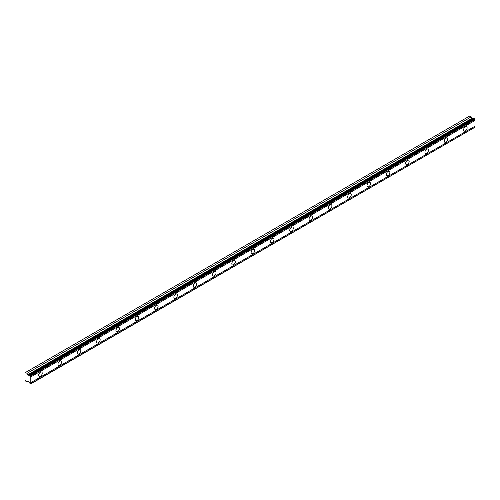 <?xml version="1.0" encoding="UTF-8"?>
<svg xmlns="http://www.w3.org/2000/svg" width="500" height="500" viewBox="0 0 500 500"><rect width="100%" height="100%" fill="white"/><g stroke="black" fill="none" stroke-linecap="round" stroke-linejoin="round"><path stroke-width="0.75" d="M30.062 375.1L474.269 118.637L475 119.431A0.938 0.544 60 0 0 475 120.463L30.794 376.925A0.938 0.544 60 0 1 30.794 375.894L30.062 375.1A0.938 0.544 60 0 1 29.931 375.244A0.938 0.544 60 0 1 29.462 375.194A0.938 0.544 60 0 1 29.406 375.156L27.9 375.231L27.025 373.344L25.512 372.469L25 372.769L25 380.131L25.512 381.019L27.025 381.894L27.675 380.994L28.062 381.156L29.406 382.825A0.938 0.544 60 0 1 30.062 383.65L30.794 383.694A0.938 0.544 60 0 1 30.794 382.663L30.794 376.925M473.95 118.825A0.938 0.544 60 0 1 473.669 118.737A0.938 0.544 60 0 1 473.606 118.7L472.106 118.775L471.231 116.881L469.719 116.013L25.512 372.469M465.344 130.956A2.506 1.444 120 0 0 466.981 128.75A2.506 1.444 120 0 0 466.594 126.744A2.506 1.444 120 0 0 465.344 126.862A2.506 1.444 120 0 0 463.706 129.069A2.506 1.444 120 0 0 464.094 131.075A2.506 1.444 120 0 0 465.344 130.956M40.45 376.262A2.506 1.444 120 0 0 42.088 374.056A2.506 1.444 120 0 0 41.7 372.05A2.506 1.444 120 0 0 40.45 372.175A2.506 1.444 120 0 0 38.812 374.381A2.506 1.444 120 0 0 39.2 376.388A2.506 1.444 120 0 0 40.45 376.262M59.763 365.112A2.506 1.444 120 0 0 61.4 362.906A2.506 1.444 120 0 0 61.019 360.9A2.506 1.444 120 0 0 59.763 361.025A2.506 1.444 120 0 0 58.131 363.231A2.506 1.444 120 0 0 58.513 365.238A2.506 1.444 120 0 0 59.763 365.112M79.075 353.963A2.506 1.444 120 0 0 80.712 351.756A2.506 1.444 120 0 0 80.331 349.75A2.506 1.444 120 0 0 79.075 349.875A2.506 1.444 120 0 0 77.444 352.081A2.506 1.444 120 0 0 77.825 354.087A2.506 1.444 120 0 0 79.075 353.963M98.387 342.812A2.506 1.444 120 0 0 100.025 340.606A2.506 1.444 120 0 0 99.644 338.6A2.506 1.444 120 0 0 98.387 338.725A2.506 1.444 120 0 0 96.756 340.931A2.506 1.444 120 0 0 97.137 342.938A2.506 1.444 120 0 0 98.387 342.812M117.706 331.662A2.506 1.444 120 0 0 119.338 329.456A2.506 1.444 120 0 0 118.956 327.45A2.506 1.444 120 0 0 117.706 327.575A2.506 1.444 120 0 0 116.069 329.781A2.506 1.444 120 0 0 116.45 331.788A2.506 1.444 120 0 0 117.706 331.662M137.019 320.513A2.506 1.444 120 0 0 138.65 318.306A2.506 1.444 120 0 0 138.269 316.3A2.506 1.444 120 0 0 137.019 316.425A2.506 1.444 120 0 0 135.381 318.631A2.506 1.444 120 0 0 135.762 320.637A2.506 1.444 120 0 0 137.019 320.513M156.331 309.363A2.506 1.444 120 0 0 157.969 307.156A2.506 1.444 120 0 0 157.581 305.15A2.506 1.444 120 0 0 156.331 305.269A2.506 1.444 120 0 0 154.694 307.475A2.506 1.444 120 0 0 155.081 309.481A2.506 1.444 120 0 0 156.331 309.363M175.644 298.212A2.506 1.444 120 0 0 177.281 296.006A2.506 1.444 120 0 0 176.894 294A2.506 1.444 120 0 0 175.644 294.119A2.506 1.444 120 0 0 174.006 296.325A2.506 1.444 120 0 0 174.394 298.331A2.506 1.444 120 0 0 175.644 298.212M194.956 287.062A2.506 1.444 120 0 0 196.594 284.856A2.506 1.444 120 0 0 196.206 282.85A2.506 1.444 120 0 0 194.956 282.969A2.506 1.444 120 0 0 193.319 285.175A2.506 1.444 120 0 0 193.706 287.181A2.506 1.444 120 0 0 194.956 287.062M214.269 275.906A2.506 1.444 120 0 0 215.906 273.7A2.506 1.444 120 0 0 215.525 271.694A2.506 1.444 120 0 0 214.269 271.819A2.506 1.444 120 0 0 212.638 274.025A2.506 1.444 120 0 0 213.019 276.031A2.506 1.444 120 0 0 214.269 275.906M233.581 264.756A2.506 1.444 120 0 0 235.219 262.55A2.506 1.444 120 0 0 234.838 260.544A2.506 1.444 120 0 0 233.581 260.669A2.506 1.444 120 0 0 231.95 262.875A2.506 1.444 120 0 0 232.331 264.881A2.506 1.444 120 0 0 233.581 264.756M252.9 253.606A2.506 1.444 120 0 0 254.531 251.4A2.506 1.444 120 0 0 254.15 249.394A2.506 1.444 120 0 0 252.9 249.519A2.506 1.444 120 0 0 251.262 251.725A2.506 1.444 120 0 0 251.644 253.731A2.506 1.444 120 0 0 252.9 253.606M272.213 242.456A2.506 1.444 120 0 0 273.844 240.25A2.506 1.444 120 0 0 273.463 238.244A2.506 1.444 120 0 0 272.213 238.369A2.506 1.444 120 0 0 270.575 240.575A2.506 1.444 120 0 0 270.956 242.581A2.506 1.444 120 0 0 272.213 242.456M291.525 231.306A2.506 1.444 120 0 0 293.156 229.1A2.506 1.444 120 0 0 292.775 227.094A2.506 1.444 120 0 0 291.525 227.219A2.506 1.444 120 0 0 289.887 229.425A2.506 1.444 120 0 0 290.269 231.431A2.506 1.444 120 0 0 291.525 231.306M310.837 220.156A2.506 1.444 120 0 0 312.475 217.95A2.506 1.444 120 0 0 312.087 215.944A2.506 1.444 120 0 0 310.837 216.069A2.506 1.444 120 0 0 309.2 218.275A2.506 1.444 120 0 0 309.587 220.281A2.506 1.444 120 0 0 310.837 220.156M330.15 209.006A2.506 1.444 120 0 0 331.788 206.8A2.506 1.444 120 0 0 331.4 204.794A2.506 1.444 120 0 0 330.15 204.919A2.506 1.444 120 0 0 328.512 207.125A2.506 1.444 120 0 0 328.9 209.131A2.506 1.444 120 0 0 330.15 209.006M349.462 197.856A2.506 1.444 120 0 0 351.1 195.65A2.506 1.444 120 0 0 350.712 193.644A2.506 1.444 120 0 0 349.462 193.769A2.506 1.444 120 0 0 347.825 195.975A2.506 1.444 120 0 0 348.212 197.981A2.506 1.444 120 0 0 349.462 197.856M368.775 186.706A2.506 1.444 120 0 0 370.412 184.5A2.506 1.444 120 0 0 370.031 182.494A2.506 1.444 120 0 0 368.775 182.619A2.506 1.444 120 0 0 367.144 184.825A2.506 1.444 120 0 0 367.525 186.831A2.506 1.444 120 0 0 368.775 186.706M388.088 175.556A2.506 1.444 120 0 0 389.725 173.35A2.506 1.444 120 0 0 389.344 171.344A2.506 1.444 120 0 0 388.088 171.469A2.506 1.444 120 0 0 386.456 173.675A2.506 1.444 120 0 0 386.838 175.681A2.506 1.444 120 0 0 388.088 175.556M407.406 164.406A2.506 1.444 120 0 0 409.038 162.2A2.506 1.444 120 0 0 408.656 160.194A2.506 1.444 120 0 0 407.406 160.319A2.506 1.444 120 0 0 405.769 162.525A2.506 1.444 120 0 0 406.15 164.531A2.506 1.444 120 0 0 407.406 164.406M426.719 153.256A2.506 1.444 120 0 0 428.35 151.05A2.506 1.444 120 0 0 427.969 149.044A2.506 1.444 120 0 0 426.719 149.169A2.506 1.444 120 0 0 425.081 151.375A2.506 1.444 120 0 0 425.462 153.381A2.506 1.444 120 0 0 426.719 153.256M446.031 142.106A2.506 1.444 120 0 0 447.669 139.9A2.506 1.444 120 0 0 447.281 137.894A2.506 1.444 120 0 0 446.031 138.012A2.506 1.444 120 0 0 444.394 140.219A2.506 1.444 120 0 0 444.781 142.225A2.506 1.444 120 0 0 446.031 142.106M30.794 383.906L475 127.231A0.938 0.544 60 0 1 475 126.206L475 120.463M474.862 118.981L30.656 375.438M30.794 375.894L475 119.431M475 126.206L30.794 382.663M475 127.231L30.794 383.694M28.138 381.25L27.025 381.894M471.231 116.881L27.025 373.344M473.606 118.7L29.406 375.156M475 119.219L30.794 375.681M28.062 375.275L472.269 118.812M471.831 118.425L27.625 374.888"/></g></svg>
